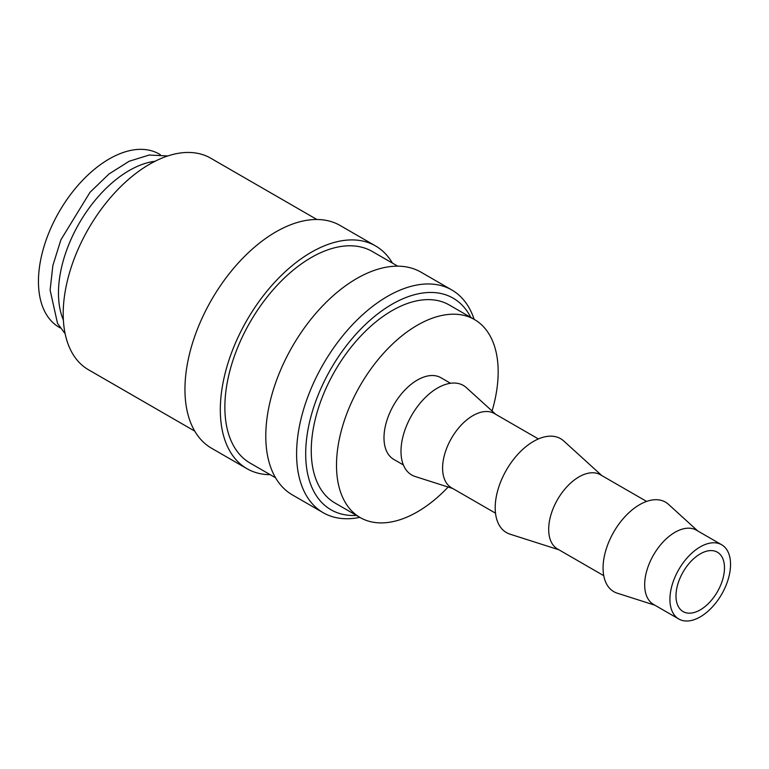 <?xml version="1.0" encoding="UTF-8"?>
<svg xmlns="http://www.w3.org/2000/svg" width="769" height="769" viewBox="0 0 769 769"><rect width="100%" height="100%" fill="white"/><g stroke="black" fill="none" stroke-linecap="round" stroke-linejoin="round"><path stroke-width="1.15" d="M474.146 319.356A128.596 74.247 120 0 0 451.826 289.98A128.596 74.247 120 0 0 352.731 324.431A128.596 74.247 120 0 0 296.594 453.845A128.596 74.247 120 0 0 323.23 512.721A128.596 74.247 120 0 0 359.834 517.354M470.791 317.424A122.165 70.537 120 0 0 373.869 316.982A122.165 70.537 120 0 0 305.687 453.845A122.165 70.537 120 0 0 356.48 515.413M451.826 289.98L421.018 272.188A128.596 74.247 120 0 0 321.913 306.639A128.596 74.247 120 0 0 265.786 436.061A128.596 74.247 120 0 0 292.412 494.928L323.23 512.721M397.717 266.161L372.331 251.501A122.165 70.537 120 0 0 278.186 284.232A122.165 70.537 120 0 0 224.865 407.186A122.165 70.537 120 0 0 250.165 463.111L275.552 477.77M392.411 263.094A128.596 74.247 120 0 0 375.551 245.936L340.186 225.519A128.596 74.247 120 0 0 241.091 259.97A128.596 74.247 120 0 0 184.954 389.393A128.596 74.247 120 0 0 211.59 448.26L246.945 468.677A128.596 74.247 120 0 0 270.246 474.704M375.551 245.936A128.596 74.247 120 0 0 276.446 280.387A128.596 74.247 120 0 0 220.319 409.81A128.596 74.247 120 0 0 246.945 468.677M316.895 219.501L210.677 158.174A122.165 70.537 120 0 0 116.532 190.904A122.165 70.537 120 0 0 63.202 313.848A122.165 70.537 120 0 0 88.502 369.774L194.72 431.101M721.668 544.769L696.416 530.187A42.862 24.752 120 0 0 663.378 541.664A42.862 24.752 120 0 0 644.672 584.805A42.862 24.752 120 0 0 653.544 604.434L678.806 619.016A42.862 24.752 120 0 0 711.834 607.529A42.862 24.752 120 0 0 730.55 564.388A42.862 24.752 120 0 0 721.668 544.769A42.862 24.752 120 0 0 688.639 556.247A42.862 24.752 120 0 0 669.924 599.387A42.862 24.752 120 0 0 678.806 619.016M697.752 530.956L668.482 504.339A51.686 29.837 120 0 0 627.764 513.807A51.686 29.837 120 0 0 603.069 567.993A51.686 29.837 120 0 0 617.199 593.159L654.89 605.203M646.614 501.426L600.426 474.771A42.862 24.752 120 0 0 567.397 486.248A42.862 24.752 120 0 0 548.682 529.389A42.862 24.752 120 0 0 557.563 549.008L603.742 575.673M601.771 475.54L563.802 441.012A54.205 31.298 120 0 0 521.103 450.951A54.205 31.298 120 0 0 495.198 507.771A54.205 31.298 120 0 0 510.02 534.167L558.9 549.787M538.377 438.936L494.342 413.52A42.862 24.752 120 0 0 461.304 424.997A42.862 24.752 120 0 0 442.598 468.138A42.862 24.752 120 0 0 451.47 487.767L495.505 513.183M495.678 414.289L466.408 387.672A51.686 29.837 120 0 0 425.699 397.14A51.686 29.837 120 0 0 400.995 451.326A51.686 29.837 120 0 0 415.125 476.492L452.816 488.536M450.538 383.279L440.916 377.723A47.149 27.223 120 0 0 404.581 390.354A47.149 27.223 120 0 0 383.991 437.811A47.149 27.223 120 0 0 393.757 459.391L403.389 464.947M155.078 161.259A100.018 57.752 120 0 0 58.473 293.037A100.018 57.752 120 0 0 63.375 320.096M360.18 517.556L334.919 502.964A114.312 65.999 -60 0 1 311.253 450.644A114.312 65.999 -60 0 1 361.142 335.601A114.312 65.999 -60 0 1 449.231 304.976L474.492 319.558A114.312 65.999 120 0 0 386.403 350.183A114.312 65.999 120 0 0 336.505 465.226A114.312 65.999 120 0 0 360.18 517.556A114.312 65.999 120 0 0 448.154 487.046M492.064 411.002A114.312 65.999 120 0 0 498.168 371.888A114.312 65.999 120 0 0 474.492 319.558M724.485 567.887A34.297 19.802 -60 0 1 709.518 602.396A34.297 19.802 -60 0 1 683.093 611.586A34.297 19.802 -60 0 1 675.989 595.888A34.297 19.802 -60 0 1 690.956 561.38A34.297 19.802 -60 0 1 717.381 552.19A34.297 19.802 -60 0 1 724.485 567.887M60.299 327.921L59.165 327.267A100.018 57.752 -60 0 1 38.45 281.473A100.018 57.752 -60 0 1 82.11 180.821A100.018 57.752 -60 0 1 159.183 154.021L160.327 154.675M167.786 155.953L149.167 155.04L129.105 161.279L108.948 174.025L90.002 192.308L60.895 239.803L52.869 265.526L50.11 290.105L57.521 323.384L65.144 333.746"/></g></svg>
